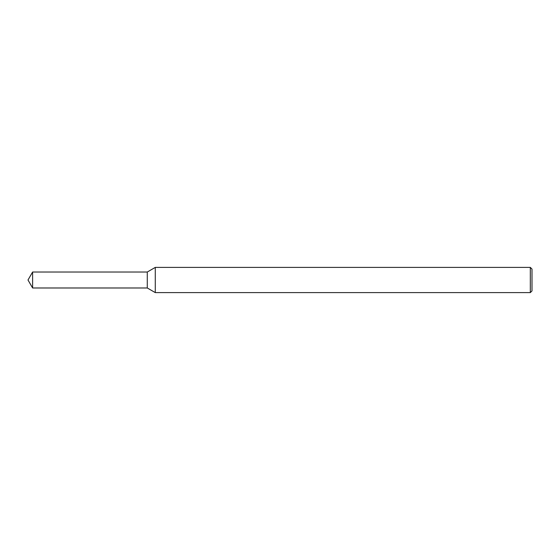 <?xml version="1.0" encoding="UTF-8"?>
<svg xmlns="http://www.w3.org/2000/svg" width="560" height="560" viewBox="0 0 560 560"><rect width="100%" height="100%" fill="white"/><g stroke="black" fill="none" stroke-linecap="round" stroke-linejoin="round"><path stroke-width="0.84" d="M32.606 272.02L147.28 272.02L147.28 287.98L147.28 272.02L155.281 267.4L155.281 292.6L147.28 287.98L32.606 287.98L32.606 272.02L28 280L32.606 287.98M530.32 292.6L530.32 267.4L532 269.08L532 290.92L530.32 292.6L155.281 292.6M530.32 267.4L155.281 267.4"/></g></svg>
